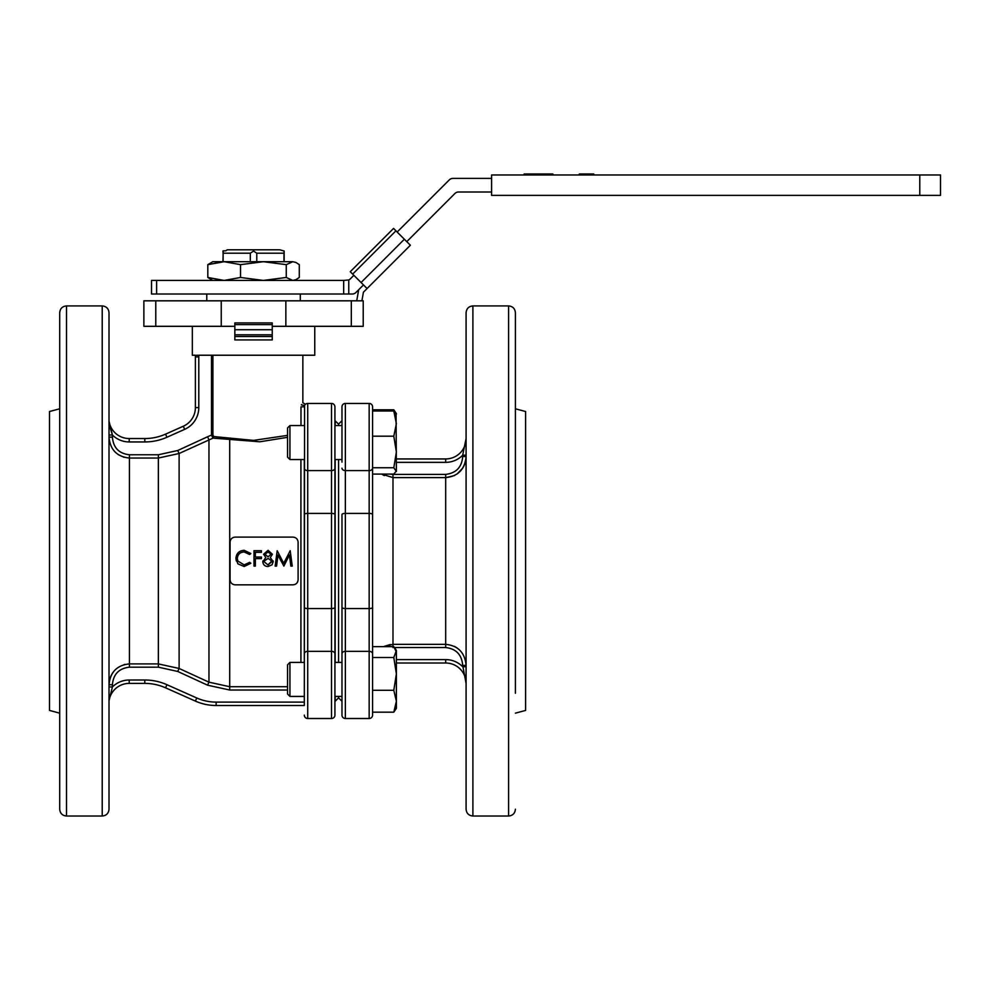 <?xml version="1.0" encoding="UTF-8"?>
<svg xmlns="http://www.w3.org/2000/svg" width="990" height="990" viewBox="0 0 990 990"><rect width="100%" height="100%" fill="white"/><g stroke="black" fill="none" stroke-linecap="round" stroke-linejoin="round"><path stroke-width="1.49" d="M579.323 174.983L579.323 173.968L593.753 173.968L593.753 174.983M587.763 173.968L587.763 174.983M552.841 174.983L552.841 173.968L547.037 173.968L547.037 174.983M548.101 173.968L548.101 174.983M547.037 173.968L539.105 173.968L539.105 174.983M544.896 173.968L544.896 174.983M540.169 173.968L540.169 174.983M538.498 174.983L538.498 173.968L536.667 173.968L536.667 174.983M536.667 173.968L530.43 173.968L530.43 174.983M530.43 173.968L524.143 173.968L524.143 174.983M919.772 195.389L940.5 195.389L940.5 174.983L919.772 174.983L919.772 195.389L491.597 195.389L491.597 174.983L919.772 174.983M272.25 329.719L234.84 329.719L272.25 329.719M272.25 324.621L234.84 324.621M234.84 336.526L272.25 336.526M234.84 334.818L272.25 334.818M300.304 300.812L300.304 294.018M350.262 271.706L393.55 228.418L350.262 271.706L393.55 228.418L395.95 230.819L352.663 274.106L350.262 271.706L393.55 228.418M361.907 300.812L363.417 292.211L410.38 245.248L367.092 288.536L352.663 274.106M361.078 282.521L404.365 239.246L410.38 245.248M358.677 289.736L356.722 300.812M404.365 239.246L395.95 230.819M396.384 708.308L396.384 650.504L393.797 657.521L396.384 673.905L393.797 690.29L396.384 701.229L393.797 712.181L396.384 708.308M372.574 646.643L393.797 646.643L396.384 652.076M289.934 696.416L287.558 694.027L287.558 664.785L289.934 662.397L289.934 696.416L304.314 696.416L304.314 705.511L216.142 705.511A51.01 51.01 0 0 1 195.389 701.093L165.553 687.815A51.01 51.01 0 0 0 144.8 683.397L129.22 683.397A20.406 20.406 0 0 0 109.049 700.673L109.407 697.95M335.164 696.416L335.164 701.254L338.568 697.851L338.568 696.416L338.568 697.851L341.971 701.254L341.971 715.114A3.403 3.403 0 0 0 345.361 718.517L369.171 718.517A3.403 3.403 0 0 0 372.574 715.114L372.574 690.29L393.797 690.29M372.574 657.521L393.797 657.521M372.574 712.181L393.797 712.181M253.551 322.926L272.25 322.926L272.25 339.929L234.84 339.929L234.84 322.926L253.551 322.926M353.863 275.307L350.262 278.92A5.099 5.099 0 0 1 348.765 279.96L343.666 280.418L343.666 294.018L352.292 294.018A5.099 5.099 0 0 0 355.893 292.52L363.491 284.934M491.597 178.386L452.9 178.386A5.099 5.099 0 0 0 449.299 179.883L397.151 232.031M406.766 241.647L454.93 193.483A5.099 5.099 0 0 1 458.543 191.998L491.597 191.998M348.765 279.96L348.765 294.018M343.666 280.418L151.519 280.418L151.519 294.018L343.666 294.018M155.776 300.812L155.776 326.316L143.872 326.316L143.872 300.812L363.219 300.812L363.219 326.316L272.25 326.316M341.971 462.095L341.971 406.841A3.403 3.403 0 0 1 345.361 403.437A3.403 3.403 0 0 0 341.971 406.841L341.971 420.688L338.568 424.091L338.568 425.539L338.568 424.091L334.929 420.688L334.929 425.539L341.971 425.539M338.568 459.546L338.568 662.397L338.568 459.546M129.418 454.769L129.418 458.036C117.018 456.774 110.212 449.819 109.011 437.172L112.415 437.172C113.318 447.728 118.986 453.593 129.418 454.769L158.363 454.769L177.73 450.5L207.566 436.763A53.312 53.312 0 0 1 211.513 435.142L212.912 435.142L213.828 436.565L253.551 440.389L287.558 435.365M211.513 355.224L211.513 435.142L213.011 438.125L213.828 436.565M287.558 437.32L259.85 441.788L213.011 438.125L179.116 453.494L158.363 458.036L129.418 458.036L129.418 667.173C118.961 668.374 113.293 674.24 112.415 684.771L109.011 684.771C110.249 672.086 117.055 665.132 129.418 663.906L158.363 663.906L179.116 668.46L208.952 682.172L229.705 686.713L229.705 690.03L207.566 685.179L177.73 671.455L158.363 667.173L129.418 667.173M287.558 686.713L229.705 686.713L229.705 439.647L230.497 438.063M304.314 705.511L304.586 405.529C305.947 403.598 305.947 403.598 304.586 405.529C305.947 403.598 305.947 403.598 304.586 405.529C305.947 403.598 305.947 403.598 304.586 405.529C305.947 403.598 305.947 403.598 304.586 405.529C305.947 403.598 305.947 403.598 304.586 405.529C305.947 403.598 305.947 403.598 304.586 405.529L304.314 406.841A3.403 3.403 0 0 1 307.717 403.437A3.403 3.403 0 0 0 304.314 406.841L300.985 406.841L300.985 425.539M196.614 355.299L197.084 355.224A1.695 1.695 0 0 0 195.389 356.932L195.389 355.224L192.332 355.224L192.332 326.316M197.728 355.224L198.705 356.932L195.389 356.932L195.389 407.608A20.406 20.406 0 0 1 183.286 426.245L165.553 434.14A51.01 51.01 0 0 1 144.8 438.545L129.22 438.545A20.406 20.406 0 0 1 109.049 421.27L112.415 435.006L110.261 428.039M275.171 566.119L277.188 550.7L283.709 563.347L290.206 550.7L292.248 566.119L290.862 566.119L289.389 555.019L283.87 566.119L278.017 554.994L276.556 566.119L275.171 566.119L275.851 560.971M280.999 560.971L278.017 555.043L276.556 566.07M289.402 555.019L286.432 560.971M290.862 566.07L289.402 555.068M291.567 560.971L292.248 566.07M283.709 563.347L284.885 560.971M282.521 560.971L283.709 563.335M268.005 551.962L264.974 554.276L268.067 556.826L271.05 554.251L268.005 551.962L264.974 554.326M264.293 560.971L264.181 561.8L268.005 564.931L271.755 560.971L268.092 558.422L264.293 560.971L268.092 558.409L271.755 560.971M271.842 561.714L268.005 564.931L264.181 561.788M271.05 554.251L268.005 551.888M263.6 554.264L268.08 550.304L272.423 554.301L270.258 557.519L273.215 561.627L272.052 564.82L267.993 566.515C264.899 566.416 263.179 564.832 262.808 561.751L265.827 557.519L263.6 554.264L265.827 557.556M273.166 560.971L273.215 561.615M272.423 554.301L270.258 557.556M262.808 561.738L262.882 560.971L262.808 561.738M253.985 550.7L261.434 550.7L261.434 552.346L255.358 552.346L255.358 557.024L261.434 557.024L261.434 558.62L255.358 558.607L255.358 566.119L253.985 566.119L253.985 550.7M261.434 558.62L255.358 558.62M255.358 557.024L255.358 552.284L261.434 552.284M249.641 554.499L250.841 553.534L249.641 554.499L244.085 551.962C239.976 552.247 237.724 554.4 237.303 558.434L237.798 560.971L244.171 564.931L249.641 562.357L250.841 563.273L244.184 566.515L237.872 563.817L235.929 558.311L236.313 560.971M235.929 558.311C236.412 553.323 239.159 550.65 244.171 550.304L250.841 553.521M237.798 560.971L244.171 564.894L249.641 562.357M249.641 562.345L250.841 563.261M249.641 554.45L244.085 551.962M244.085 551.888C239.976 552.173 237.724 554.351 237.303 558.422M230.076 579.756L230.076 542.186C230.385 539.105 232.081 537.409 235.187 537.112L292.99 537.112C296.097 537.409 297.792 539.105 298.101 542.186L298.101 579.756C297.792 582.85 296.097 584.533 292.99 584.83L235.187 584.83C232.081 584.533 230.385 582.85 230.076 579.756M304.314 607.414A3.403 1.126 0 0 0 307.717 608.541L331.526 608.541A3.403 1.126 -0 0 0 334.929 607.414L334.929 715.114A3.403 3.403 0 0 1 331.526 718.517L331.526 403.437A3.403 3.403 0 0 1 334.929 406.841L334.929 662.397L341.971 662.397M305.539 404.217L302.853 402.831L302.853 355.224M304.314 715.114A3.403 3.403 0 0 0 307.717 718.517L331.526 718.517A3.403 3.403 0 0 0 334.929 715.114L334.929 696.416L341.971 696.416M109.011 686.949L112.415 686.949L109.049 700.673A3.403 3.403 0 0 0 109.011 701.192A3.403 3.403 0 0 1 109.049 700.673M125.124 664.377L124.059 664.637M113.689 671.505L112.439 673.212M111.833 674.215L110.657 676.578M110.422 677.172L110.014 678.336M109.853 678.868L109.011 684.771M289.934 459.546L287.558 457.17L287.558 427.915L289.934 425.539L289.934 459.546L304.314 459.546L304.314 662.397L289.934 662.397M118.144 454.558L124.059 457.306M144.8 438.545L144.8 441.948A54.413 54.413 0 0 0 166.939 437.246A54.413 54.413 0 0 1 144.8 441.948L129.22 441.948A23.809 23.809 0 0 1 112.415 435.006L109.011 435.006M314.758 326.316L314.758 355.224L198.705 355.224L198.705 356.932M234.84 322.926L272.25 322.926M334.929 420.688L334.929 406.841A3.403 3.403 0 0 0 331.526 403.437L307.717 403.437A3.403 3.403 0 0 0 304.314 406.841A3.403 3.403 0 0 1 307.717 403.437L307.717 718.517M341.971 459.546L334.929 459.546L334.929 514.528A3.403 1.126 0 0 0 331.526 513.402L307.717 513.402A3.403 1.126 0 0 0 304.314 514.528M102.218 305.922L102.218 816.032C106.338 815.624 108.615 813.359 109.011 809.226L109.011 312.716C108.615 308.583 106.338 306.318 102.218 305.922L66.503 305.922C62.37 306.318 60.105 308.583 59.697 312.716L59.697 809.226C60.105 813.359 62.37 815.624 66.503 816.032L66.503 305.922M109.011 723.838L109.011 693.235M155.776 326.316L234.84 326.316M304.586 405.529L301.368 404.873C303.324 402.002 303.324 402.002 301.368 404.873C303.324 402.002 303.324 402.002 301.368 404.873L301.517 404.539M285.85 300.812L285.85 326.316M221.24 300.812L221.24 326.316M335.164 662.397L335.164 459.546M335.164 425.539L335.164 420.688M59.697 713.159L49.5 710.424L49.5 411.518L59.697 408.796M372.574 467.75L393.797 467.75L396.384 471.45L396.062 413.102M396.384 414.167L393.797 410.986L396.384 423.596L393.797 436.194L396.384 451.972L393.797 467.75M396.384 470.918L393.797 474.099L372.574 474.099M396.384 413.634L393.797 409.773L372.574 409.773L372.574 410.986L393.797 410.986M372.574 436.194L393.797 436.194M292.768 280.418L296.01 279.638L299.277 277.472L299.277 264.652L296.01 262.486L292.768 261.707L263.389 261.707L240.533 264.652L224.173 261.707L207.813 264.652L212.739 261.707L263.389 261.707L286.259 264.652L286.259 277.472L292.768 280.418M212.739 280.418L207.813 277.472L224.173 280.418L240.533 277.472L263.389 280.418L286.259 277.472M296.01 262.474L292.768 261.707L286.259 264.652M240.533 264.652L240.533 277.472M207.813 264.652L207.813 277.472M283.301 261.707L263.389 261.707M341.971 715.114L341.971 514.528A3.403 1.126 180 0 1 345.361 513.402L369.171 513.402L369.171 403.437A3.403 3.403 0 0 1 372.574 406.841L372.574 715.114M372.574 409.773L372.574 406.841A3.403 3.403 0 0 0 369.171 403.437L345.361 403.437L369.171 403.437M465.201 675.39L466.092 683.397A20.406 20.406 0 0 0 445.686 663.003L396.384 663.003L445.686 663.003L445.686 659.6A23.809 23.809 0 0 1 462.689 666.74L466.092 666.74M466.092 683.397L462.689 665.404C461.847 654.761 456.18 648.809 445.686 647.547L394.54 647.547M383.724 646.643L392.981 644.341L392.981 647.547M445.686 647.547L445.686 474.408C456.192 473.121 461.86 467.169 462.689 456.539L466.092 456.539C464.867 469.347 458.073 476.363 445.686 477.613L392.981 477.613L392.981 644.341L445.686 644.341C458.11 645.653 464.916 652.67 466.092 665.404L462.689 665.404M390.233 644.527L384.281 646.359M456.959 647.856L454.385 646.359M466.092 438.545A20.406 20.406 0 0 1 445.686 458.952L396.384 458.952L445.686 458.952A20.406 20.406 0 0 0 466.092 438.545L462.689 455.202A23.809 23.809 0 0 1 445.686 462.355L396.384 462.355M445.846 477.613L454.385 475.596M456.959 474.099L462.677 468.183M463.283 467.193L464.508 464.669M464.706 464.174L465.708 460.585M466.043 458.048L466.092 456.551M389.837 474.099L392.981 474.408L392.981 477.613L381.707 474.099L384.281 475.596M466.092 455.202L462.689 455.202L462.689 456.539M515.406 428.72L515.406 560.971M515.406 693.235L515.406 312.716C514.998 308.583 512.733 306.318 508.6 305.922L508.6 816.032C512.733 815.624 514.998 813.359 515.406 809.226M466.092 398.104L466.092 459.323M472.898 816.032C468.765 815.624 466.5 813.359 466.092 809.226L466.092 312.716C466.5 308.583 468.765 306.318 472.898 305.922L472.898 816.032L508.6 816.032M341.971 420.688L341.971 422.99M515.406 408.796L525.603 411.518L525.603 710.424L515.406 713.159M256.781 253.205L253.551 251.039L253.551 249.802L279.848 249.802L284.155 251.039L283.981 253.205L256.781 253.205L256.781 261.707M253.551 249.802L227.242 249.802L225.794 250.829L223.245 250.829L222.936 261.707M253.551 251.039L250.322 253.205L223.109 253.205L222.936 251.039M283.981 253.205L283.981 261.707M250.322 253.205L250.322 261.707M223.109 261.707L223.109 253.205M156.618 280.418L156.618 294.018M212.912 355.224L212.912 435.142M304.314 468.171A3.403 2.438 0 0 0 307.717 470.609L331.526 470.609A3.403 2.438 0 0 0 334.929 468.171M334.929 715.114A3.403 3.403 0 0 1 331.526 718.517A3.403 3.403 0 0 0 334.929 715.114M304.314 653.784A3.403 2.438 0 0 1 307.717 651.346L331.526 651.346A3.403 2.438 0 0 1 334.929 653.784M129.22 683.397L129.22 680.006L144.8 680.006A54.413 54.413 0 0 1 166.939 684.709L196.775 697.987A47.607 47.607 0 0 0 216.142 702.108L304.314 702.108M112.415 684.771L112.415 686.949A23.809 23.809 0 0 1 129.22 680.006M144.8 683.397L144.8 680.006M165.553 687.815L166.939 684.709M158.363 667.173L158.363 454.769M195.389 701.093L196.775 697.987M177.73 671.455L179.116 668.46L179.116 453.494L177.73 450.5M216.142 705.511L216.142 702.108M207.566 685.179L208.952 682.172L208.952 439.783L207.566 436.763M287.558 690.03L229.705 690.03M300.923 662.397L300.923 459.546M112.415 435.006L112.415 437.172M129.22 441.948L129.22 438.545M198.792 355.224L198.792 407.608A23.809 23.809 0 0 1 184.672 429.351L166.939 437.246L165.553 434.14M184.672 429.351L183.286 426.245M198.792 407.608L195.389 407.608M351.314 300.812L351.314 326.316M345.361 403.437L345.361 608.541A3.403 1.126 180 0 1 341.971 607.414M372.574 607.414A3.403 1.126 180 0 1 369.171 608.541L345.361 608.541L345.361 651.346A3.403 2.438 180 0 0 341.971 653.784M372.574 468.171A3.403 2.438 180 0 1 369.171 470.609L345.361 470.609A3.403 2.438 180 0 1 341.971 468.171M372.574 653.784A3.403 2.438 180 0 0 369.171 651.346L369.171 513.402A3.403 1.126 180 0 1 372.574 514.528M369.171 718.517L369.171 651.346L345.361 651.346L345.361 718.517M396.384 659.6L445.686 659.6A23.809 23.809 0 0 1 462.689 666.74M445.686 458.952L445.686 462.355M392.981 474.408L445.686 474.408M206.786 300.812L206.786 294.018M396.384 650.504L395.406 648.821M102.218 816.032L66.503 816.032M289.934 425.539L304.314 425.539M294.352 280.418L296.01 279.638M472.898 305.922L508.6 305.922M284.155 251.039L284.155 261.707"/></g></svg>
